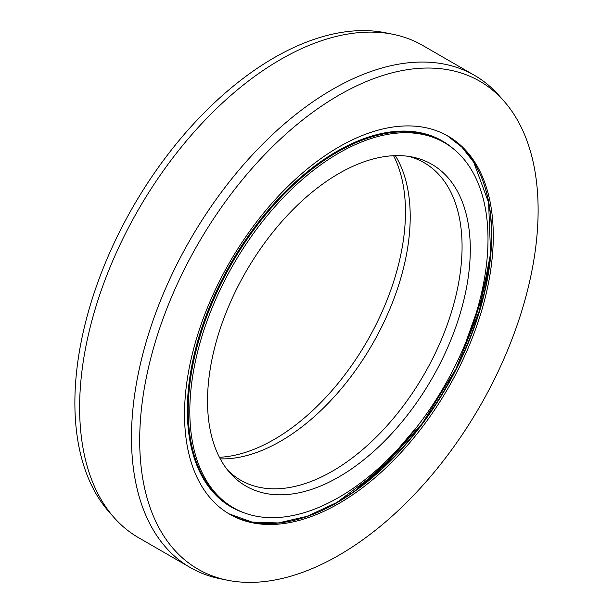 <?xml version="1.0" encoding="UTF-8"?>
<svg xmlns="http://www.w3.org/2000/svg" width="613" height="613" viewBox="0 0 613 613"><rect width="100%" height="100%" fill="white"/><g stroke="black" fill="none" stroke-linecap="round" stroke-linejoin="round"><path stroke-width="0.92" d="M219.439 457.298A185.8 107.267 -60 0 0 274.088 439.49A185.8 107.267 120 0 0 393.561 155.702M444.333 142.614A210.841 121.734 120 0 1 476.653 311.565A210.841 121.734 120 0 1 338.912 497.365A210.841 121.734 -60 0 1 233.492 507.809A210.841 121.734 -60 0 1 201.171 338.859A210.841 121.734 -60 0 1 338.912 153.058A210.841 121.734 120 0 1 444.333 142.614L442.709 141.68A210.841 121.734 120 0 0 337.288 152.124A210.841 121.734 -60 0 0 199.547 337.924A210.841 121.734 -60 0 0 231.867 506.874L233.492 507.809M338.912 476.914A185.8 107.267 -60 0 1 230.09 473.044A185.8 107.267 -60 0 1 222.864 321.082A185.8 107.267 -60 0 1 338.912 173.51A185.8 107.267 120 0 1 412.526 157.058A185.8 107.267 120 0 1 464.524 297.144A185.8 107.267 120 0 1 338.912 476.914M408.741 156.392A183.341 105.85 120 0 1 424.096 162.69A183.341 105.85 120 0 1 452.202 309.603A183.341 105.85 120 0 1 332.43 471.167A183.341 105.85 -60 0 1 240.756 480.247A183.341 105.85 -60 0 1 227.63 470.094M220.266 458.861A183.341 105.85 -60 0 0 280.57 441.23A183.341 105.85 120 0 0 395.331 155.633M114.133 517.64L109.091 511.939A281.727 162.652 -60 0 1 98.134 281.52A281.727 162.652 -60 0 1 274.088 57.76A281.727 162.652 120 0 1 385.707 32.818L393.163 34.336A284.179 164.069 120 0 0 280.57 59.499A284.179 164.069 -60 0 0 103.084 285.214A284.179 164.069 -60 0 0 114.133 517.64A284.179 164.069 -60 0 0 138.484 537.639L190.337 567.577A284.179 164.069 -60 0 1 146.775 339.863A284.179 164.069 -60 0 1 332.43 89.437A284.179 164.069 120 0 1 474.516 75.361A284.179 164.069 120 0 1 498.867 95.36L503.909 101.061A281.727 162.652 120 0 0 338.912 95.184A281.727 162.652 -60 0 0 148.446 367.769A281.727 162.652 -60 0 0 227.293 580.182L219.837 578.664A284.179 164.069 -60 0 1 190.337 567.577M474.516 75.361L422.663 45.423A284.179 164.069 120 0 0 393.163 34.336M503.909 101.061A281.727 162.652 120 0 1 514.866 331.48A281.727 162.652 120 0 1 338.912 555.24A281.727 162.652 -60 0 1 227.293 580.182M338.912 503.472A218.32 126.048 -60 0 1 229.752 514.284A218.32 126.048 -60 0 1 196.283 339.341A218.32 126.048 -60 0 1 338.912 146.951A218.32 126.048 120 0 1 448.072 136.14A218.32 126.048 120 0 1 481.534 311.082A218.32 126.048 120 0 1 338.912 503.472M355.379 490.492A235.898 136.201 120 0 0 417.009 426.771M465.911 342.062A235.898 136.201 120 0 0 490.277 256.832M243.461 512.568A211.278 121.987 -60 0 1 195.746 348.291A211.278 121.987 -60 0 1 336.736 151.449A211.278 121.987 120 0 1 453.444 148.875M337.288 502.537A218.32 126.048 -60 0 1 228.94 513.809L252.05 522.077L278.402 522.943L307.021 516.345L336.828 502.491L381.531 469.052L422.441 423.169L456.026 368.796L479.412 310.592L490.584 253.56L488.607 202.627L473.703 162.192L461.796 147.036L447.252 135.672A218.32 126.048 120 0 1 479.695 310.883A218.32 126.048 120 0 1 337.288 502.537M336.951 502.453A218.757 126.301 120 0 0 480.623 175.31M490.254 257.108L481.128 299.305L465.842 342.23M417.116 426.633L387.585 461.328L355.609 490.331"/></g></svg>
